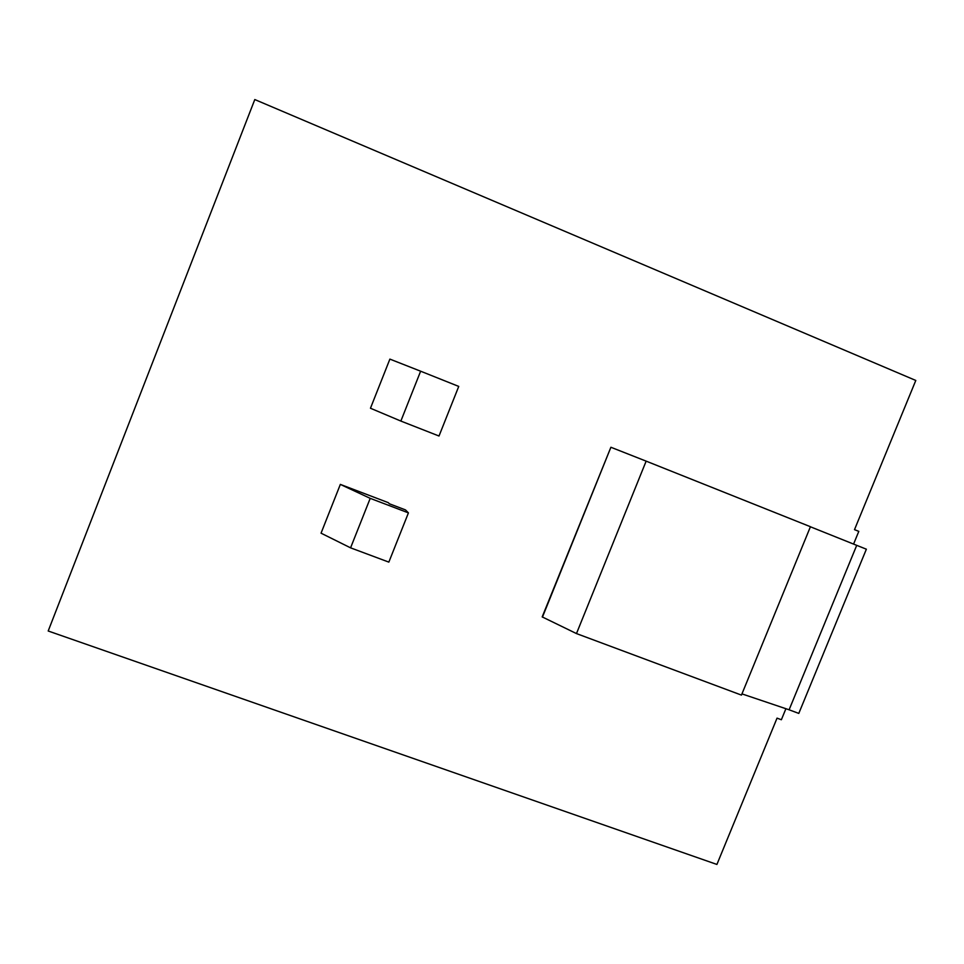 <?xml version="1.0" encoding="UTF-8"?>
<svg xmlns="http://www.w3.org/2000/svg" width="964" height="964" viewBox="0 0 964 964"><rect width="100%" height="100%" fill="white"/><g stroke="black" fill="none" stroke-linecap="round" stroke-linejoin="round"><path stroke-width="1.45" d="M853.574 544.082L858.804 531.369L854.502 529.646L915.8 380.455L254.797 99.557L48.2 630.998L716.915 864.443L777.044 718.132L781.37 719.746L785.901 708.721M370.212 498.352L340.34 484.398L321.048 533.176L350.583 547.841L388.841 562.12L408.423 512.884L370.212 498.352L350.583 547.841M340.34 484.398L388.323 502.666L389.372 503.774L405.495 509.908L408.423 512.884M856.719 545.347L866.371 549.191L798.794 713.408L789.106 709.793L856.719 545.347L810.411 526.778M420.629 371.2L389.89 359.114L370.465 408.242L400.855 421.063L439.006 436.017L458.744 386.419L420.629 371.2L400.855 421.063M610.899 447.26L542.19 616.9L576.472 633.577L646.145 461.141L610.899 447.26L542.443 617.141M646.145 461.141L810.435 526.718L741.461 695.104L576.472 633.577M741.955 693.887L789.106 709.793"/></g></svg>
